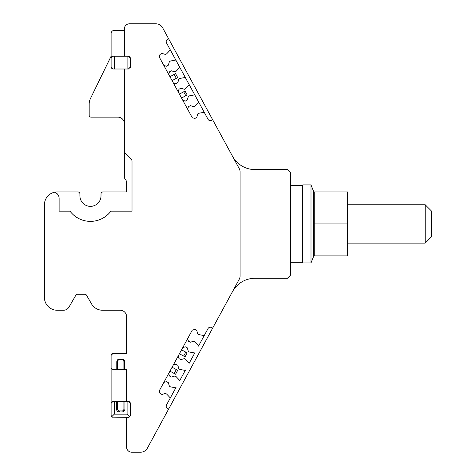 <?xml version="1.0" encoding="UTF-8"?>
<svg xmlns="http://www.w3.org/2000/svg" width="476" height="476" viewBox="0 0 476 476"><rect width="100%" height="100%" fill="white"/><g stroke="black" fill="none" stroke-linecap="round" stroke-linejoin="round"><path stroke-width="0.71" d="M111.455 57.037A1.916 1.916 0 0 0 111.11 58.137L113.026 56.216L111.104 56.216L90.476 98.514A12.787 12.787 0 0 0 89.179 104.119L89.179 115.234A1.916 1.916 0 0 0 91.094 117.156L117.953 117.156A6.396 6.396 0 0 1 124.349 123.546M112.116 56.448A1.916 1.916 0 0 1 113.026 56.216L114.305 56.216L114.305 69.008L128.377 69.008A1.916 1.916 0 0 0 129.288 68.776M129.288 56.448A1.916 1.916 0 0 0 128.377 56.216L111.11 56.216L111.11 33.582A3.195 3.195 0 0 1 114.305 30.387L124.349 30.387M212.635 328.154L168.647 409.039L167.522 408.426A2.558 2.558 0 0 1 166.499 404.957L170.105 398.329A0.637 0.637 0 0 0 170.003 397.585L166.624 394.021L165.499 393.408L161.923 394.467L160.025 393.432L159.258 390.832L192.25 330.165L194.857 329.398L196.749 330.427L197.808 334.009L198.932 334.616L203.758 335.515A0.637 0.637 0 0 0 204.442 335.193L208.042 328.565A2.558 2.558 0 0 1 211.511 327.542L212.635 328.154L239.303 279.12A6.396 6.396 0 0 0 240.077 276.068L240.077 171.8A6.396 6.396 0 0 0 239.303 168.742L168.647 38.83L167.522 39.437A2.558 2.558 0 0 0 166.499 42.905L208.042 119.297A2.558 2.558 0 0 0 211.511 120.327L212.635 119.714M126.586 417.351L126.586 447.083A5.117 5.117 0 0 0 131.697 452.2L140.61 452.2A7.675 7.675 0 0 0 147.352 448.196L168.647 409.039M124.349 56.216L124.349 28.917A5.117 5.117 0 0 1 129.46 23.8L155.914 23.8A7.675 7.675 0 0 1 162.649 27.804L168.647 38.83M54.579 192.239A12.787 12.787 0 0 1 57.209 191.965L77.987 191.965A1.916 1.916 0 0 1 79.909 193.881L79.909 195.797A10.549 10.549 0 0 0 90.458 206.352A10.549 10.549 0 0 0 101.007 195.797L101.007 193.881A1.916 1.916 0 0 1 102.929 191.965L126.265 191.965L126.265 181.457A3.195 3.195 0 0 0 125.307 179.172A3.195 3.195 0 0 1 124.349 176.893L124.349 150.202A5.117 5.117 0 0 0 125.843 153.819L131.084 159.055A3.195 3.195 0 0 1 132.019 161.316L132.019 211.148L110.92 211.148A25.579 25.579 0 0 1 69.996 211.148L59.125 211.148L59.125 198.355A6.396 6.396 0 0 0 54.579 192.239A12.787 12.787 0 0 0 44.423 204.751L44.423 297.464A12.787 12.787 0 0 0 57.209 310.251L63.469 310.251A6.396 6.396 0 0 0 69.008 307.056L75.839 295.227A1.916 1.916 0 0 1 77.499 294.269L84.877 294.269A1.916 1.916 0 0 1 86.537 295.227L91.517 303.861A12.787 12.787 0 0 0 102.596 310.251L120.19 310.251A6.396 6.396 0 0 1 126.586 316.647L126.586 353.412L113.026 353.412A1.916 1.916 0 0 0 111.11 355.328L111.11 367.478A1.916 1.916 0 0 0 113.026 369.4L116.787 369.4L116.787 361.724L117.507 361.724L117.507 369.4L124.617 369.4L124.617 361.724C124.462 360.124 123.581 359.243 121.981 359.088L119.422 359.088C117.822 359.243 116.941 360.124 116.787 361.724M124.349 69.008L124.349 150.202M112.116 68.776A1.916 1.916 0 0 0 113.026 69.008L114.305 69.008M111.11 58.137L111.11 67.086A1.916 1.916 0 0 0 111.455 68.187M126.586 401.369L126.586 369.4L124.617 369.4M129.288 401.595A1.916 1.916 0 0 0 128.377 401.369L114.305 401.369L114.305 414.156L127.098 414.156L129.728 416.792L128.377 417.351A1.916 1.916 0 0 0 129.133 417.196M128.377 401.369L130.293 403.285A1.916 1.916 0 0 0 129.948 402.19M130.132 416.202A1.916 1.916 0 0 0 130.293 415.435L129.728 416.792M208.042 119.297L204.442 112.675A0.637 0.637 0 0 0 203.758 112.348L198.932 113.246L197.808 113.859L196.749 117.435L194.857 118.464L192.25 117.697L159.258 57.037L160.025 54.431L161.923 53.401L165.499 54.46L166.624 53.847L170.003 50.283A0.637 0.637 0 0 0 170.105 49.534L166.499 42.905M128.377 56.216L130.293 58.137A1.916 1.916 0 0 0 129.948 57.043M129.948 68.187A1.916 1.916 0 0 0 130.293 67.086L128.377 69.008M127.098 56.216L127.098 69.008M130.293 58.137L130.293 67.086M111.11 67.086L113.026 69.008M166.499 404.957L176.031 387.434A0.637 0.637 0 0 1 175.352 387.756L170.521 386.857L169.396 386.244L168.337 382.668L166.445 381.639L163.839 382.406M173.312 364.991L175.912 364.223L177.81 365.259L178.869 368.835L179.987 369.441L184.819 370.34A0.637 0.637 0 0 0 185.497 370.019L179.571 380.919A0.637 0.637 0 0 0 179.476 380.175L176.096 376.605L174.972 375.992L171.396 377.052L169.498 376.022L168.73 373.422M182.784 347.581L185.384 346.814L187.282 347.843L188.335 351.419L189.46 352.032L194.291 352.93A0.637 0.637 0 0 0 194.97 352.609L189.043 363.503A0.637 0.637 0 0 0 188.942 362.76L185.563 359.196L184.444 358.583L180.862 359.636L178.97 358.606L178.202 356.006M187.669 338.591L188.436 341.197L190.335 342.226L193.91 341.167L195.035 341.78L198.415 345.344A0.637 0.637 0 0 1 198.51 346.094L208.042 328.565M232.496 156.229A25.579 25.579 0 0 0 254.963 169.581L287.391 169.581L290.592 172.782L290.592 275.086L287.391 278.281L254.963 278.281A25.579 25.579 0 0 0 232.496 291.639M132.019 161.316L132.019 211.148M59.125 211.148L59.125 198.355M113.026 353.412L111.11 355.328M128.377 417.351L112.11 417.119M111.777 416.887L111.11 415.435L111.11 403.285L113.026 401.369L114.305 401.369M111.11 367.478L111.11 403.285A1.916 1.916 0 0 1 111.455 402.19M117.507 369.4L116.787 369.4M123.897 369.4L123.897 361.724A1.916 1.916 0 0 0 121.981 359.808L119.422 359.808A1.916 1.916 0 0 0 117.507 361.724M130.293 403.285L130.293 415.435M163.839 65.462L166.445 66.229L168.337 65.2L169.396 61.618L170.521 61.011L175.352 60.113A0.637 0.637 0 0 1 176.031 60.434L179.571 66.949A0.637 0.637 0 0 1 179.476 67.693L176.096 71.263L174.972 71.87L171.396 70.817L169.498 71.846L168.73 74.446M173.312 82.872L175.912 83.639L177.81 82.61L178.869 79.034L179.987 78.421L184.819 77.523A0.637 0.637 0 0 1 185.497 77.844L189.043 84.359A0.637 0.637 0 0 1 188.942 85.109L185.563 88.673L184.444 89.286L180.862 88.227L178.97 89.256L178.202 91.862M182.784 100.287L185.384 101.055L187.282 100.025L188.335 96.444L189.46 95.837L194.291 94.938A0.637 0.637 0 0 1 194.97 95.259L198.51 101.775A0.637 0.637 0 0 1 198.415 102.519L195.035 106.088L193.91 106.695L190.335 105.642L188.436 106.672L187.669 109.272M113.026 417.351L111.67 416.792L114.305 414.156M111.67 416.792L111.11 415.435M113.026 401.369A1.916 1.916 0 0 0 112.116 401.595M127.098 401.369L127.098 414.156M116.483 401.369L116.483 409.039C116.656 410.824 117.637 411.805 119.422 411.978L121.981 411.978C123.766 411.805 124.748 410.824 124.92 409.039L124.92 401.369M117.507 401.369L117.507 409.039A1.916 1.916 0 0 0 119.422 410.961L121.981 410.961A1.916 1.916 0 0 0 123.897 409.039L123.897 401.369M181.558 349.83L187.175 352.883L185.039 356.816L179.422 353.757M172.092 367.24L177.709 370.292L175.567 374.225L169.95 371.173M179.422 94.105L185.039 91.053L187.175 94.986L181.558 98.038M169.95 76.695L175.567 73.637L177.709 77.57L172.092 80.628M290.592 191.965L290.913 191.965L290.913 198.355L290.592 198.355M290.592 249.507L290.913 249.507L290.913 255.904L290.592 255.904M347.498 204.751L425.187 204.751L425.187 243.117L347.498 243.117M425.187 204.751L431.577 211.148L431.577 236.721L425.187 243.117M314.249 223.934L314.249 191.965L347.498 191.965L347.498 255.904L314.249 255.904L314.249 223.934L347.498 223.934M302.742 258.165L302.742 184.932L311.001 184.932L311.001 262.936L302.742 262.936L302.742 258.165M290.913 255.904L290.913 262.3L302.421 262.3L302.421 185.569L290.913 185.569L290.913 191.965M290.913 249.507L290.913 198.355M119.422 359.808L119.422 359.088M121.981 359.088L121.981 359.808M123.897 361.724L124.617 361.724M124.92 409.039L123.897 409.039M116.483 409.039L117.507 409.039M185.795 352.127L183.653 356.06M176.322 369.543L174.186 373.476M183.653 91.803L185.795 95.736M174.186 74.393L176.322 78.326M121.981 410.961L121.981 411.978M119.422 411.978L119.422 410.961M311.001 262.936L313.333 257.111L313.333 190.757L311.001 184.932M302.421 204.751L302.742 204.751M302.421 243.117L302.742 243.117M313.333 257.111L314.249 252.363M313.333 190.757L314.249 195.505"/></g></svg>
